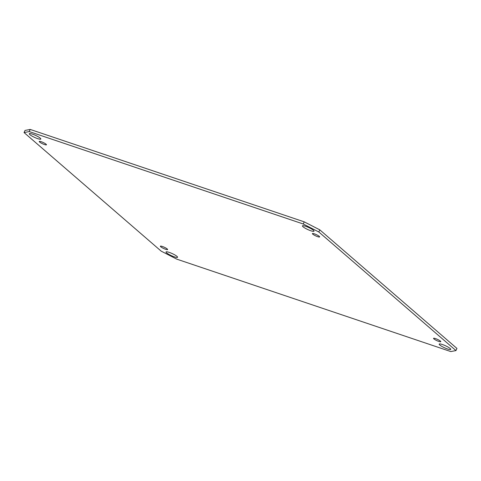 <?xml version="1.0" encoding="UTF-8"?>
<svg xmlns="http://www.w3.org/2000/svg" width="481" height="481" viewBox="0 0 481 481"><rect width="100%" height="100%" fill="white"/><g stroke="black" fill="none" stroke-linecap="round" stroke-linejoin="round"><path stroke-width="0.72" d="M313.426 230.273A6.367 1.118 24.7 0 1 314.021 231.181A6.367 1.118 24.7 0 1 307.768 229.533A6.367 1.118 24.7 0 1 302.453 225.86A6.367 1.118 24.7 0 1 307.131 226.828A6.367 1.118 24.7 0 1 313.426 230.273M40.242 138.137A6.367 1.118 24.7 0 1 40.837 139.045A6.367 1.118 24.7 0 1 34.584 137.398A6.367 1.118 24.7 0 1 29.269 133.724A6.367 1.118 24.7 0 1 33.947 134.692A6.367 1.118 24.7 0 1 40.242 138.137M176.972 256.367A6.367 1.118 24.7 0 1 177.567 257.275A6.367 1.118 24.7 0 1 171.314 255.627A6.367 1.118 24.7 0 1 165.999 251.954A6.367 1.118 24.7 0 1 170.677 252.922A6.367 1.118 24.7 0 1 176.972 256.367M450.156 348.503A6.367 1.118 24.7 0 1 450.751 349.41A6.367 1.118 24.7 0 1 444.498 347.763A6.367 1.118 24.7 0 1 439.183 344.089A6.367 1.118 24.7 0 1 443.861 345.057A6.367 1.118 24.7 0 1 450.156 348.503M319.27 236.351A3.98 0.697 24.7 0 1 319.643 236.923A3.98 0.697 24.7 0 1 315.734 235.894A3.98 0.697 24.7 0 1 312.409 233.598A3.98 0.697 24.7 0 1 315.338 234.199A3.98 0.697 24.7 0 1 319.27 236.351M46.086 144.216A3.98 0.697 24.7 0 1 46.459 144.787A3.98 0.697 24.7 0 1 42.55 143.759A3.98 0.697 24.7 0 1 39.232 141.462A3.98 0.697 24.7 0 1 42.154 142.063A3.98 0.697 24.7 0 1 46.086 144.216M167.232 248.972A3.98 0.697 24.7 0 1 167.604 249.537A3.98 0.697 24.7 0 1 163.696 248.509A3.98 0.697 24.7 0 1 160.377 246.212A3.98 0.697 24.7 0 1 163.299 246.819A3.98 0.697 24.7 0 1 167.232 248.972M440.416 341.107A3.98 0.697 24.7 0 1 440.788 341.672A3.98 0.697 24.7 0 1 436.88 340.644A3.98 0.697 24.7 0 1 433.555 338.347A3.98 0.697 24.7 0 1 436.483 338.955A3.98 0.697 24.7 0 1 440.416 341.107M24.05 132.564L29.233 131.572L30.219 129.437L25.03 130.429L24.05 132.564L161.195 251.154L176.774 259.145L450.781 351.563L455.97 350.571L456.95 348.436L319.805 229.846L304.226 221.855L30.219 129.437M304.226 221.855L303.246 223.99L318.819 231.98L319.805 229.846M318.819 231.98L455.97 350.571M29.233 131.572L303.246 223.99"/></g></svg>

